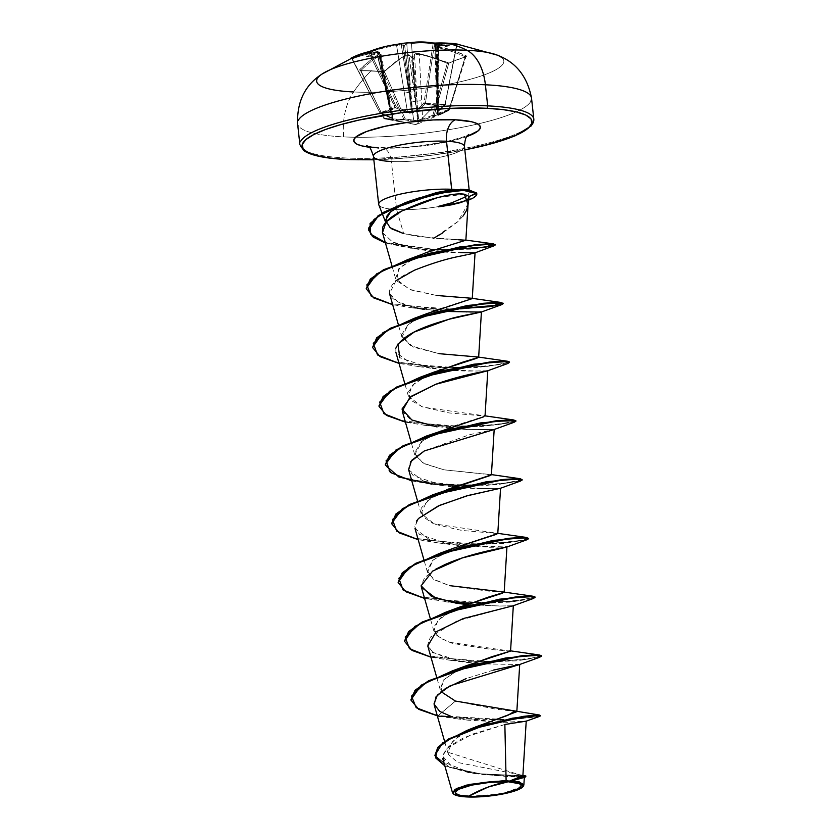 <?xml version="1.0" encoding="UTF-8"?>
<svg xmlns="http://www.w3.org/2000/svg" width="839" height="839" viewBox="0 0 839 839"><rect width="100%" height="100%" fill="white"/><g stroke="black" fill="none" stroke-linecap="round" stroke-linejoin="round"><path stroke-width="0.63" stroke-dasharray="4.2 3.15" d="M497.328 55.154A94.136 18.657 -6.2 0 1 466.725 80.187A94.136 18.657 -6.2 0 1 353.565 91.965A188.272 114.849 92.8 0 1 371.058 70.801A187.024 112.699 -141.7 0 1 382.322 71.745A187.024 112.699 38.3 0 0 371.058 70.801A1.007 0.619 92.8 0 1 371.855 71.021A186.017 112.101 -141.7 0 1 383.066 71.955A1.007 0.577 -83.3 0 0 382.322 71.745L385.059 70.885L399.92 58.667L405.048 55.353L408.331 54.829A188.125 140.522 -117.4 0 1 408.981 54.934A138.016 3.524 -141.9 0 0 413.753 59.024A138.016 25.191 127.9 0 0 414.823 54.168A188.125 111.084 98.8 0 1 415.305 53.906L418.598 53.57L425.677 55.28L447.491 62.988L449.62 62.883A187.024 86.291 121.3 0 1 458.178 59.338A187.024 86.291 121.3 0 1 466.474 56.685A187.024 86.291 -58.7 0 0 458.178 59.338A1.007 0.776 69.8 0 0 457.255 59.789A186.017 85.83 121.3 0 1 465.498 57.146A1.007 0.808 -105.1 0 1 466.474 56.685L466.075 55.668L452.19 50.235L437.528 46.197L437.685 45.673A188.125 111.084 98.8 0 1 438.178 45.579A138.016 75.07 165.8 0 1 449.819 45.757A138.016 114.87 178.3 0 0 437.381 44.488A188.125 147.024 77.4 0 0 436.741 44.373L436.301 43.859L448.162 43.209A187.926 113.632 -85.4 0 0 436.301 43.859A1.007 0.797 82 0 0 435.451 44.792L437.538 111.472L445.341 104.099L456.72 45.096A186.919 113.024 -85.4 0 0 435.451 44.792L434.791 45.138L436.081 45.505A187.118 146.238 -102.6 0 1 436.899 45.652L438.398 47.005L437.643 93.465L436.081 45.505L437.654 113.045L438.587 47.267L437.455 46.407A187.118 110.486 -81.2 0 0 436.825 46.533L437.832 93.727L438.577 47.225L438.776 47.792L449.819 45.757A138.016 114.87 178.3 0 0 437.381 44.488L436.448 44.845L436.899 45.652A187.118 146.238 77.4 0 0 436.081 45.505L434.791 45.138M380.025 112.699L391.331 117.554L392.547 118.781A1.007 0.923 83.5 0 0 393.229 119.62A1.007 0.923 -96.5 0 1 392.547 118.781L388.226 99.967A3.366 0.556 168.9 0 0 388.908 99.474A3.366 0.556 168.9 0 0 387.618 99.296A3.366 0.556 -11.1 0 1 388.908 99.474A3.366 0.556 -11.1 0 1 388.226 99.967L379.008 53.014L379.648 52.396L378.389 52.291L391.331 117.554L392.683 118.96A1.007 0.745 -66.7 0 0 393.229 119.62A1.007 0.745 113.3 0 1 392.683 118.96L392.547 119.211A1.007 0.797 97.2 0 0 393.113 120.208A1.007 0.797 -82.8 0 1 392.547 119.211L389.086 101.299A3.366 0.839 169.4 0 0 389.736 100.638A3.366 0.839 169.4 0 0 388.415 100.229A3.366 0.839 -10.6 0 1 389.736 100.638A3.366 0.839 -10.6 0 1 389.086 101.299L380.413 55.07L381.032 54.294L379.763 54.042L388.415 100.229L392.683 118.96L377.54 55.017L378.399 53.35A187.118 116.946 86.6 0 1 379.008 53.014L388.226 99.967L377.508 55.856L388.415 100.229L379.763 54.042A187.118 139.767 62.6 0 0 378.955 54.105L377.739 55.269L392.683 118.96L393.355 119.4L383.79 117.859A1.007 0.787 99.9 0 0 384.398 118.865A1.007 0.787 -80.1 0 1 383.79 117.859L360.864 70.528A186.919 114.964 90.9 0 1 380.413 55.07L392.547 119.211L383.79 117.859L360.676 70.812L384.084 118.498L403.853 119.453A1.007 0.692 -97.4 0 0 404.356 119.82A1.007 0.692 82.6 0 1 403.853 119.453L405.153 118.886A1.007 0.535 -23.6 0 1 403.853 119.453L383.066 71.955A186.017 112.101 38.3 0 0 371.855 71.021A186.017 112.101 38.3 0 0 361.032 70.895L384.084 118.498L394.372 119.841L403.853 119.453L383.066 71.955L384.493 71.672L405.153 118.886L413.721 120.239L404.377 56.223A186.919 113.024 -85.4 0 0 384.493 71.672L405.153 118.886A1.007 0.797 -80 0 1 404.356 119.82L394.76 120.208L384.398 118.865L393.113 120.208L393.229 119.62L391.687 118.257L380.403 113.38L395.578 107.801L406.8 112.699L412.211 112.646L417.298 111.314L424.974 103.931A1.007 0.671 -134.8 0 1 423.978 103.071L424.974 103.931L425.3 103.312L423.978 103.071L416.364 110.454L411.498 43.638A186.919 114.964 90.9 0 1 433.092 43.964L423.978 103.071L425.373 103.312L434.539 43.859A186.017 144.423 -68.8 0 1 456.573 44.918L444.932 104.896L445.131 104.267L435.063 104.875L425.373 103.312L434.539 43.859L433.092 43.964L423.978 103.071L415.672 111.073L413.627 111.755L412.526 111.66L404.629 45.379L405.992 44.163A187.118 146.238 -102.6 0 1 406.8 44.1L410.376 92.154L404.629 45.379L403.978 46.114L403.234 45.568L408.971 92.342L401.273 44.824A187.118 116.946 86.6 0 1 401.912 44.698L403.234 45.568L411.571 111.786L412.526 111.66L406.8 44.1L411.498 43.638L415.074 91.745L410.376 92.154L415.074 91.745L416.364 110.454L410.607 112.153L408.394 112.027L396.27 106.721L370.293 52.228A186.919 144.318 -108 0 1 396.616 45.589L407.429 111.629L396.616 45.589L401.273 44.824L408.971 92.342L404.325 93.15L408.971 92.342L411.571 111.786L407.429 111.629L396.27 106.721L370.293 52.228L368.866 52.5L395.578 107.801L394.991 107.308L387.964 111.073L379.962 112.846L352.097 58.667A186.017 118.163 59.4 0 1 368.866 52.5L394.991 107.308L396.27 106.721L395.043 107.298A1.007 0.724 61.9 0 0 395.578 107.801L388.478 111.577L380.403 113.38L379.731 112.898L392.704 118.729L393.827 120.271L384.398 118.865L394.76 120.208L404.356 119.82L414.036 121.236L420.905 120.48L441.062 114.125L448.928 110.37L437.046 114.544L436.532 112.961L444.932 104.896L434.78 105.494L416.05 124.644L394.76 120.208L416.05 124.644L434.78 105.494L424.974 103.931L416.322 111.986L409.505 113.213L395.578 107.801A1.007 0.776 -125.3 0 1 394.991 107.308L379.962 112.846L351.94 58.856L380.214 113.37L380.025 112.699L391.331 117.554L378.389 52.291A186.919 142.378 67.6 0 0 352.328 58.835L379.91 112.866L351.929 58.835L350.87 58.311L364.168 54.084L377.519 51.588L378.399 51.651L377.959 52.112A188.125 117.586 -93.4 0 0 377.487 52.364A138.016 113.737 -174.3 0 0 366.339 56.737A138.016 76.213 170.8 0 1 378.284 53.455A188.125 140.522 -117.4 0 1 378.903 53.413L379.752 53.801L369.317 61.142L359.711 69.658L359.396 70.392L360.172 70.675A187.024 112.699 -141.7 0 1 371.058 70.801A188.272 114.849 -87.2 0 0 353.565 91.965A47.068 28.715 -87.2 0 0 343.717 136.893A117.67 23.324 -6.2 0 1 298.149 120.596A117.67 23.324 173.8 0 0 343.717 136.893A117.67 23.324 173.8 0 0 461.114 127.497A117.67 23.324 173.8 0 0 530.951 101.079A117.67 23.324 -6.2 0 1 461.114 127.497A117.67 23.324 -6.2 0 1 343.717 136.893A47.068 28.715 92.8 0 1 353.565 91.965A94.136 18.657 173.8 0 0 461.492 81.477A94.136 18.657 173.8 0 0 501.198 57.199M453.889 794.25L466.904 796.935M346.004 157.994A117.67 23.324 -6.2 0 1 300.446 141.697A117.67 23.324 173.8 0 0 346.004 157.994A117.67 23.324 173.8 0 0 463.411 148.597A117.67 23.324 173.8 0 0 533.247 122.179A117.67 23.324 -6.2 0 1 463.411 148.597A117.67 23.324 -6.2 0 1 346.004 157.994M373.691 155.163A45.757 9.072 173.8 0 0 391.404 161.508A17.934 10.938 -87.2 0 0 381.64 147.58A17.934 10.938 92.8 0 1 391.404 161.508A45.757 9.072 173.8 0 0 437.067 157.847A45.757 9.072 173.8 0 0 464.219 147.58A45.757 9.072 173.8 0 1 437.067 157.847A45.757 9.072 173.8 0 1 391.404 161.508L396.627 209.551L403.643 233.588L396.627 209.551A45.757 9.072 173.8 0 0 438.703 206.551A45.757 9.072 -6.2 0 1 396.627 209.551A45.757 9.072 -6.2 0 1 378.913 203.216M466.809 136.568A63.691 12.627 -6.2 0 1 378.714 148L400.927 147.863L425.593 145.587L448.949 141.539L467.459 136.327M391.928 228.963L385.73 222.345M403.937 203.646L409.768 201.098M378.819 204.873A45.757 9.072 173.8 0 0 396.627 209.551L391.404 161.508M458.125 239.734L418.042 236.567L403.643 233.588L433.585 238.297L458.031 221.454L467.984 203.94M467.396 199.64L469.211 196.441M463.159 215.948L457.737 221.758L442.478 233.043M522.781 775.813L447.879 752.258L453.217 740.344L471.277 728.892M516.793 711.671L495.314 709.06L455.441 701.068L438.157 715.615L503.998 719.684L540.148 715.646M460.884 668.18L443.474 679.936L441.052 691.661L440.234 689.721L443.307 680.125L460.863 668.19M510.563 651.085L493.007 649.69L452.326 643.387L439.804 637.944L433.847 630.98L438.094 620.126L454.507 609.429M504.176 592.334L486.452 590.939L449.379 585.622L434.518 579.875L427.471 572.229L433.144 560.033L453.259 548.339M497.789 533.583L461.744 530.426L434.707 524.239L421.084 513.478L426.747 501.292L446.83 489.609M491.413 474.843L443.999 469.819L424.209 463.705L414.707 454.728L422.468 440.821L447.397 428.037L485.026 416.092L448.98 412.924L421.944 406.737L408.32 395.987L412.568 385.132L428.981 374.435L414.739 383.15L408.205 392.212L411.204 400.518L423.076 407.167L485.047 415.882M478.649 357.341L438.975 353.659L413.585 347.189L401.933 337.236L408.163 324.557L427.701 313.356M472.263 298.59L436.5 295.464L409.285 289.287L395.557 278.485L399.804 267.631L416.207 256.944L398.609 268.91L396.595 280.782L411.446 290.063L436.5 295.464M461.251 241.642L465.603 240.426L433.585 238.297M464.366 194.208L438.021 197.522M382.458 232.487L392.526 241.968C413.239 251.564 447.26 252.424 460.559 252.633L418.189 249.256L392.526 241.968L382.5 232.623M471.004 253.871L467.879 254.542M466.295 254.888L465.226 255.119M395.987 280.74L389.495 293.524L397.497 301.662L414.686 307.588L440.664 311.342M395.84 348.237L395.872 352.275L410.691 363.381L441.031 369.527C467.239 372.327 490.416 370.293 487.669 370.786M487.795 370.744L475.765 371.027L441.031 369.527L430.69 368.164L399.794 357.708M402.259 411.026L409.631 418.808L425.478 424.618L467.543 429.631L494.181 429.474L469.735 434.644L424.345 450.931M408.645 469.767L422.111 480.38C440.223 487.553 474.15 488.969 490.133 488.497L500.558 488.225M416.689 520.83L415.022 528.518L429.033 539.33L457.958 545.518L506.945 546.976L490.091 547.29L449.83 544.417L419.437 534.349L414.739 526.819L418.64 518.397M435.619 569.261L424.649 577.557L421.136 585.758M513.279 605.748L500.348 606.031L466.075 604.468L499.457 606.041L513.321 605.727M427.785 646.02L432.714 652.228L451.812 659.811L477.412 663.701M478.954 663.838L519.708 664.478M493.458 670.088L466.127 678.604M434.172 704.77L439.982 711.587L452.389 716.999L500.789 722.4L526.189 721.152M452.389 716.999L468.172 720.187L507.543 722.358L526.158 721.152L504.858 724.487L463.988 737.586L448.676 746.637L442.51 755.981L452.672 767.444L480.055 774.376L524.186 777.155L511.832 780.857M466.547 796.557C469.987 796.651 490.154 797.837 515.754 790.307L523.284 786.279L501.061 793.956L466.547 796.557L453.343 793.83M509.892 780.878L521.302 776.935L521.103 774.995L457.675 762.483L448.655 754.618L449.243 745.357L458.933 735.813L475.252 727.056M434.917 755.352L449.463 767.318L480.537 773.81L525.581 775.928L480.516 773.81L449.452 767.318L434.917 755.352M540.41 715.363L531.632 717.46L506.85 719.568L438.21 716.107L501.67 720.25L539.54 716.401L510.311 719.893L456.479 718.782L438.21 716.107L418.766 708.913L410.911 699.82L418.766 708.913L438.157 715.615L455.441 701.068M525.55 776.4L473.731 773.432L444.827 765.829L468.676 772.635L496.615 775.624L526.001 776.589M504.858 724.487L471.958 734.251L446.747 748.398L442.52 755.813L445.352 762.672L469.567 772.583L507.889 776.62L524.218 777.417M466.285 189.887L454.623 189.467L460.433 189.226M464.932 189.593L469.431 192.362L469.158 189.824M469.347 191.974L467.9 195.235L466.065 196.651L467.9 195.235L469.347 191.974L476.657 193.012M347.43 159.515A115.646 22.926 -6.2 0 0 464.816 149.887L432.546 155.131L410.019 157.648L373.837 159.777M369.034 147.192L369.621 147.255M472.273 298.39L436.217 309.948M419.972 316.995L408.236 324.504L401.661 334.698L410.365 345.658L438.975 353.659M440.821 430.701L421.43 441.639L414.435 453.217L423.087 463.128L443.999 469.819L491.423 474.633M447.208 489.441L430.774 498.177L421.681 507.605L422.625 516.488L433.49 523.756L497.81 533.384M448.11 550.688L432.767 560.368L427.177 570.331L433.302 579.12L449.379 585.622M454.497 609.439L440.276 618.144L433.732 627.205L436.731 635.511L448.613 642.16L510.552 651.127M541.27 655.941L525.392 659.444L488.581 661.667L525.392 659.444L541.27 655.941M486.201 661.677L476.877 661.572L427.072 655.731L411.026 649.344L404.524 641.069L411.026 649.344L427.072 655.731L476.867 661.572L486.201 661.677M534.883 597.19L513.489 601.311L466.222 602.696L419.133 596.56L404.199 590.299L398.137 582.329L404.199 590.299L419.133 596.56L466.222 602.696L513.489 601.311L534.883 597.19M528.507 538.439L512.629 541.942L475.818 544.165L513.971 541.774L524.92 539.834L528.612 538.187M391.761 523.578L398.263 531.842L414.309 538.239L464.103 544.071L473.437 544.175L464.114 544.081L414.047 538.166L398.032 531.695L391.729 523.337M522.12 479.698L502.246 483.652L457.727 485.33L503.736 483.495L517.527 481.334L522.225 479.436M434.245 483.925L399.626 476.867L389.39 471.266L385.353 464.586M515.744 420.947L494.213 425.079L446.726 426.443L399.605 420.213L384.797 413.879L378.966 405.845M509.357 362.196L487.962 366.318L440.695 367.702L393.606 361.567L378.662 355.306L372.61 347.336L378.662 355.306L393.606 361.567L440.695 367.702L487.962 366.318L509.357 362.196M450.291 309.172L438.577 309.077L388.782 303.246L372.726 296.849L366.234 288.585L372.726 296.849L388.782 303.246L438.577 309.077L450.291 309.172M368.52 229.708L374.351 237.447L388.845 243.551L434.654 249.466L447.68 249.644L434.654 249.466L385.311 242.481M539.603 657.283L495.786 662.023L430.963 657.157L450.91 660.387L475.608 662.034L516.53 660.87L539.613 657.283M469.232 603.283L510.154 602.119L533.237 598.532L489.41 603.283L424.576 598.417L451.246 602.297M526.84 539.792L483.023 544.532L418.2 539.666L438.147 542.896L462.845 544.532L503.767 543.368L526.85 539.781M411.813 480.915L431.76 484.145L456.468 485.781L497.38 484.617L520.463 481.041L487.029 485.351L431.802 484.145M514.076 422.29L470.26 427.03L405.436 422.164L425.383 425.394L480.653 426.611L514.087 422.29M507.7 363.539L463.883 368.279L399.049 363.413L418.997 366.653L474.266 367.86L507.71 363.539M501.313 304.798L457.496 309.539L392.662 304.672L412.62 307.903L447.963 309.675M493.814 245.89L448.036 250.137L414.088 248.554L385.458 243.006L410.072 248.092L433.385 249.907L472.084 249.131L493.825 245.879M378.997 406.076L385.269 414.204L400.759 420.528L449.211 426.527L496.615 424.828L510.941 422.625L515.849 420.685M385.374 464.827L391.876 473.102L407.922 479.489L457.727 485.33M519.666 664.498L478.964 663.827M477.422 663.701L462.593 661.908L433.344 652.669M432.714 652.228L427.596 645.139L430.376 637.084L456.741 621.028L513.143 605.789M500.516 488.256L482.331 488.539L443.453 485.666L413.312 475.797L408.467 469.011L410.47 461.838M494.14 429.505L467.543 429.631L425.383 425.394M481.376 312.003L467.847 312.286L424.303 309.413L412.62 307.903M414.686 307.588C388.342 301.285 382.699 291.878 397.749 279.366C411.582 268.858 442.216 259.891 460.003 256.21M475.052 252.822L460.559 252.633M476.751 193.631A44.331 8.789 -6.2 0 1 465.96 200.5A44.331 8.789 173.8 0 0 476.741 193.421M468.854 199.955A44.331 8.789 -6.2 0 1 460.601 202.598A44.331 8.789 173.8 0 0 462.551 202.063A44.331 8.789 173.8 0 0 468.854 199.955M467.743 199.388L461.618 202.272M416.039 42.076L407.314 42.957A188.125 147.024 77.4 0 0 406.674 43.009A138.016 35.144 127.6 0 0 404.094 43.188M401.745 43.492A138.016 13.476 -141 0 0 400.843 43.775A188.125 117.586 -93.4 0 0 400.339 43.88L386.737 46.187M356.921 55.458L351.363 58.143A1.007 0.65 68.9 0 1 352.328 58.835A186.919 142.378 -112.4 0 1 378.389 52.291L379.008 53.014L379.648 52.396M432.861 115.237L447.281 63.407A186.919 142.378 67.6 0 0 419.259 54.262L422.646 119.065L432.861 115.237L447.281 63.407L448.739 63.313L434.224 115.457L441.461 113.643L449.264 109.93L465.498 57.146A186.017 85.83 -58.7 0 0 457.255 59.789A186.017 85.83 -58.7 0 0 448.739 63.313L434.224 115.457L432.861 115.237A1.007 0.65 -111.4 0 0 433.753 115.95L423.475 119.788L418.179 120.826L412.987 121.162L404.356 119.82A1.007 0.797 100 0 0 405.153 118.886L414.497 120.397L417.686 120.166L411.498 56.905L409.872 55.594A187.118 139.767 62.6 0 0 409.033 55.458L415.693 101.54L411.498 56.905L412.306 57.524L412.903 56.716L417.088 101.362L414.56 54.724A187.118 110.486 -81.2 0 0 413.942 55.059L412.903 56.716L418.64 120.04L417.686 120.166L409.033 55.458L404.377 56.223L411.037 102.358A3.366 0.944 -8.2 0 1 415.693 101.54A3.366 0.944 171.8 0 0 411.037 102.358L413.721 120.239A1.007 0.808 -82.7 0 1 412.987 121.162A1.007 0.808 97.3 0 0 413.721 120.239L417.686 120.166L418.179 120.826L417.686 120.166L422.646 119.065L419.259 54.262L414.56 54.724L417.088 101.362A3.366 0.912 -3.1 0 1 421.786 100.942A3.366 0.912 176.9 0 0 417.088 101.362L418.179 120.826A1.007 0.619 88.1 0 0 418.64 120.04L422.646 119.065A1.007 0.65 -109.2 0 0 423.475 119.788A1.007 0.65 70.8 0 1 422.646 119.065L432.861 115.237L434.224 115.457L433.753 115.95L432.861 115.237M438.482 94.797L437.476 47.561A186.919 144.318 -108 0 1 465.257 56.8L449.106 109.259L438.755 113.139L438.482 94.797A3.366 0.776 -1.2 0 1 437.161 94.22A3.366 0.776 -1.2 0 1 437.832 93.727L436.825 46.533L436.175 47.036L437.476 47.561L438.755 113.139L437.434 113.443L437.832 93.727A3.366 0.776 178.8 0 0 437.161 94.22A3.366 0.776 178.8 0 0 438.482 94.797M436.081 45.505A1.007 0.598 99.7 0 1 436.741 44.373A1.007 0.598 -80.3 0 0 436.081 45.505L435.451 44.792A1.007 0.797 -98 0 1 436.301 43.859L436.741 44.373A188.125 147.024 -102.6 0 1 437.381 44.488L436.616 45.337L438.776 47.792L437.643 93.465L436.332 93.129L437.025 92.793L435.451 44.792A186.919 113.024 94.6 0 1 456.72 45.096L445.131 104.267L456.573 44.918A186.017 144.423 111.2 0 0 434.539 43.859L433.092 43.964A186.919 114.964 -89.1 0 0 411.498 43.638L406.8 44.1A187.118 146.238 77.4 0 0 405.992 44.163L403.978 46.114L402.405 43.471L403.978 46.114L401.912 44.698A187.118 116.946 -93.4 0 0 401.273 44.824L396.616 45.589A186.919 144.318 72 0 0 370.293 52.228L368.866 52.5A186.017 118.163 -120.6 0 0 352.097 58.667L351.94 58.856M448.928 110.37A1.007 0.64 -111.3 0 0 449.106 109.259L465.257 56.8L448.928 110.37L442.751 113.464L433.753 115.95A1.007 0.839 82.3 0 0 434.224 115.457L449.264 109.93A1.007 0.692 -119.7 0 1 448.928 110.37L449.106 109.259L438.755 113.139A1.007 0.64 70.8 0 1 438.587 114.23L449.463 109.647M465.257 56.8A186.919 144.318 72 0 0 437.476 47.561A1.007 0.587 102.3 0 1 438.147 46.376A187.926 145.095 -108 0 1 466.075 55.668A1.007 0.524 -65.8 0 0 465.257 56.8L465.257 56.8A1.007 0.524 114.2 0 1 466.075 55.668L466.474 56.685A1.007 0.808 74.9 0 0 465.498 57.146L465.666 57M360.676 70.812L361.032 70.895A1.007 0.65 -91.5 0 0 360.172 70.675L359.711 69.658A187.926 115.583 90.9 0 1 379.364 54.116L378.903 53.413A188.125 140.522 62.6 0 0 378.284 53.455L379.259 53.497L378.955 54.105A187.118 139.767 -117.4 0 1 379.763 54.042A1.007 0.64 -94.2 0 0 378.903 53.413A1.007 0.64 85.8 0 1 379.763 54.042L380.413 55.07L381.032 54.294M377.54 55.017L378.567 52.909L377.487 52.364A188.125 117.586 86.6 0 1 377.959 52.112L377.519 51.588A1.007 0.64 82.9 0 1 378.389 52.291L379.008 53.014A1.007 0.755 61.4 0 0 377.959 52.112A1.007 0.755 -118.6 0 1 379.008 53.014A187.118 116.946 -93.4 0 0 378.399 53.35L378.504 52.458L377.487 52.364A138.016 113.737 -174.3 0 0 366.339 56.737L377.508 55.856L366.339 56.737A138.016 76.213 170.8 0 1 378.284 53.455L379.186 53.853L377.508 55.856M379.91 112.866L379.91 112.866A1.007 0.818 79.2 0 0 380.403 113.38A1.007 0.745 -95.9 0 1 379.962 112.846A1.007 0.745 84.1 0 0 380.403 113.38M456.898 45.075L445.194 104.277A1.007 0.661 85.1 0 1 444.932 104.896L437.161 112.269L437.161 113.842L438.587 114.23A1.007 0.64 -109.2 0 0 438.755 113.139L437.654 113.045A1.007 0.86 -138.2 0 1 437.161 113.842L437.025 92.793L436.332 93.129L437.643 93.465L437.654 113.045L436.846 112.804L437.423 112.153A1.007 0.671 -132.3 0 1 437.161 112.269A1.007 0.671 47.7 0 0 437.538 111.472A1.007 0.671 -132.3 0 1 437.423 112.153L445.247 104.76A1.007 0.661 -134.1 0 1 444.932 104.896A1.007 0.661 45.9 0 0 445.341 104.099A1.007 0.661 -134.1 0 1 445.247 104.76L445.53 104.235M437.675 45.621L436.825 46.533A1.007 0.797 -101.7 0 1 437.685 45.673L438.147 46.376A1.007 0.587 -77.7 0 0 437.476 47.561L436.825 46.533A187.118 110.486 98.8 0 1 437.455 46.407L437.203 45.872L438.178 45.579A188.125 111.084 -81.2 0 0 437.685 45.673A1.007 0.797 78.3 0 0 436.825 46.533L436.175 47.036M378.756 53.371L381.063 54.367L380.413 55.07A186.919 114.964 -89.1 0 0 360.864 70.528L361.032 70.895A186.017 112.101 -141.7 0 1 371.855 71.021A1.007 0.619 -87.2 0 0 371.058 70.801A187.024 112.699 38.3 0 0 360.172 70.675A1.007 0.65 88.5 0 1 360.508 70.518L384.084 118.498M379.731 112.908L392.547 118.781M395.578 107.801L396.27 106.721L395.578 107.801M436.144 46.942L437.654 113.045M406.8 112.699A1.007 0.535 -67.3 0 0 407.429 111.629A1.007 0.535 112.7 0 1 406.8 112.699M412.211 112.646A1.007 0.545 -116.6 0 1 411.571 111.786A1.007 0.545 63.4 0 0 412.211 112.646L412.526 111.66L412.211 112.646M437.161 113.842A1.007 0.818 -98.1 0 0 437.528 112.866L437.538 111.472L445.341 104.099M417.298 111.314A1.007 0.682 -133 0 1 416.364 110.454A1.007 0.682 47 0 0 417.298 111.314M445.131 104.267L425.373 103.312A1.007 0.629 105 0 1 424.974 103.931L434.78 105.494L444.932 104.896A1.007 0.577 -98.8 0 0 445.131 104.267M424.974 103.931A1.007 0.629 -75 0 0 425.373 103.312L425.3 103.312A1.007 0.556 99.7 0 1 424.974 103.931M378.389 52.291A1.007 0.64 -97.1 0 0 377.519 51.588A187.926 143.144 67.6 0 0 351.321 58.164A1.007 0.65 68.9 0 1 351.363 58.143A1.007 0.65 -111.1 0 0 351.321 58.164L351.017 58.143A1.007 0.776 -116.9 0 1 352.097 58.667L352.328 58.835A1.007 0.65 -111.1 0 0 351.363 58.143L377.665 51.546L379.668 52.448L392.809 118.645M351.017 58.143A1.007 0.776 63.1 0 1 352.097 58.667L352.328 58.835M367.964 51.913A1.007 0.766 -103.7 0 1 368.866 52.5A1.007 0.766 76.3 0 0 368.027 51.903M380.413 55.07A1.007 0.745 58.5 0 0 379.364 54.116A1.007 0.745 -121.5 0 1 380.413 55.07M370.492 51.106A1.007 0.64 -111.1 0 0 370.293 52.228A1.007 0.64 68.9 0 1 370.534 51.085M360.864 70.528A1.007 0.671 45.4 0 0 359.711 69.658A1.007 0.671 -134.6 0 1 360.864 70.528L361.032 70.895A1.007 0.65 88.5 0 0 360.508 70.518L382.689 71.588A1.007 0.577 96.7 0 1 383.066 71.955L384.493 71.672A1.007 0.661 -133.9 0 1 385.059 70.885L382.322 71.745A1.007 0.577 96.7 0 1 382.689 71.588L384.587 71A1.007 0.661 46.1 0 0 384.493 71.672A186.919 113.024 94.6 0 1 404.377 56.223A1.007 0.734 -121.2 0 1 405.048 55.353A187.926 113.632 -85.4 0 0 385.059 70.885A1.007 0.661 46.1 0 0 384.587 71.011L404.65 55.426A1.007 0.734 58.8 0 0 404.377 56.223L409.033 55.458A1.007 0.587 -80.7 0 0 408.331 54.829L405.048 55.353A1.007 0.734 58.8 0 0 404.639 55.426L408.603 54.766A1.007 0.587 99.3 0 1 409.033 55.458A187.118 139.767 -117.4 0 1 409.872 55.594L408.981 54.934A188.125 140.522 62.6 0 0 408.331 54.829A1.007 0.587 99.3 0 1 408.614 54.766L405.206 55.154L408.981 54.934A138.016 3.524 -141.9 0 0 413.753 59.024L409.013 54.923M397.067 44.404A1.007 0.629 -97.2 0 0 396.616 45.589A1.007 0.629 82.8 0 1 397.067 44.404M400.339 43.88A1.007 0.787 -101.4 0 1 401.273 44.824A1.007 0.787 78.6 0 0 400.339 43.88M400.843 43.775L401.912 44.698L400.843 43.775A138.016 13.476 -141 0 1 401.682 43.502M407.314 42.957A1.007 0.629 -94.4 0 0 406.8 44.1A1.007 0.629 85.6 0 1 407.314 42.957M410.607 42.621A1.007 0.787 -97.9 0 1 411.498 43.638A1.007 0.787 82.1 0 0 410.607 42.621A187.926 115.583 90.9 0 1 416.092 42.076M432.484 42.957A1.007 0.787 -80.4 0 1 433.092 43.964A1.007 0.787 99.6 0 0 432.578 42.978M435.011 43.093A1.007 0.598 -92.5 0 0 434.539 43.859A1.007 0.598 87.5 0 1 435.084 43.083M414.823 54.168L413.942 55.059A187.118 110.486 98.8 0 1 414.56 54.724A1.007 0.745 -118 0 1 415.305 53.906A188.125 111.084 -81.2 0 0 414.823 54.168L412.306 57.524L413.753 59.024A138.016 25.191 127.9 0 0 414.823 54.168M457.307 44.152A1.007 0.629 -81.9 0 0 456.573 44.918A1.007 0.629 98.1 0 1 457.307 44.152M419.259 54.262A1.007 0.577 -77.9 0 0 418.598 53.57L415.305 53.906A1.007 0.745 62 0 0 414.56 54.724L419.259 54.262A186.919 142.378 -112.4 0 1 447.281 63.407L446.788 62.757A187.926 143.144 67.6 0 0 418.598 53.57A1.007 0.577 102.1 0 1 419.259 54.262M456.72 45.096A1.007 0.797 -80.3 0 1 457.465 44.173A1.007 0.797 99.7 0 0 456.72 45.096L456.573 44.918M446.788 62.757L448.739 63.313A1.007 0.734 -114.7 0 1 449.62 62.883L446.788 62.757M457.255 59.789A1.007 0.776 -110.2 0 1 458.178 59.338A187.024 86.291 -58.7 0 0 449.62 62.883A1.007 0.734 65.3 0 0 448.739 63.313A186.017 85.83 121.3 0 1 457.255 59.789M438.587 47.267L437.255 46.229L438.178 45.579A138.016 75.07 165.8 0 1 449.819 45.757L438.776 47.792M378.284 53.455L378.829 53.371M437.633 45.631L438.178 45.579M414.739 54.042L418.86 53.528L415.578 53.686L418.86 53.528L449.085 62.862L466.012 56.643L449.463 109.762L442.751 113.464L416.05 124.644L385.971 119.159M366.748 145.546C366.192 145.22 367.335 146.657 381.472 147.57C391.624 148.042 403.36 147.612 416.7 146.28L444.817 141.969C461.911 137.565 469.871 135.069 468.697 134.471M385.93 222.933L385.709 222.366M467.984 205.345L467.868 206.058M447.89 752.95L444.607 741.414M440.234 689.721L436.584 676.926M433.847 630.98L430.208 618.186M427.471 572.229L423.821 559.435M421.084 513.478L417.444 500.684M414.707 454.728L411.058 441.933M408.32 395.987L404.681 383.182M401.933 337.236L398.294 324.441M395.505 278.296L391.918 265.69M521.302 775.037L522.907 775.383M476.133 773.799L473.731 773.432M456.479 718.782L468.015 720.177M373.848 159.819L464.827 149.94M477.915 356.995L478.66 357.131M503.442 591.988L504.187 592.135M509.829 650.739L510.573 650.875M462.593 661.908L450.91 660.387M456.217 603.157L444.534 601.647M449.83 544.417L438.147 542.896M443.453 485.666L431.76 484.145M430.69 368.164L418.997 366.653M418.189 249.256L410.072 248.092M459.258 203.007L462.352 202.115M437.434 113.475L438.787 47.687M381.063 54.367L393.627 119.862L392.484 118.886L377.477 55.752M448.005 43.198L436.112 43.848L434.759 45.075L436.867 112.646M385.961 119.159L383.685 118.309M457.979 44.236L456.94 45.054"/><path stroke-width="1.26" d="M346.822 159.483A2.014 1.227 -87.2 0 0 347.105 159.557A2.014 1.227 -87.2 0 0 347.43 159.515A115.646 22.926 -6.2 0 1 325.522 129.489A115.646 22.926 -6.2 0 1 486.683 108.294A2.014 1.227 -87.2 0 0 487.679 105.882A117.67 23.324 173.8 0 0 370.272 115.279A117.67 23.324 173.8 0 0 300.446 141.697A117.67 23.324 -6.2 0 1 370.272 115.279A117.67 23.324 -6.2 0 1 487.679 105.882L485.393 84.781A117.67 23.324 173.8 0 0 367.985 94.178A117.67 23.324 173.8 0 0 298.149 120.596A117.67 23.324 -6.2 0 1 367.985 94.178A117.67 23.324 -6.2 0 1 485.393 84.781A47.068 28.715 -87.2 0 0 466.904 50.277A94.136 18.657 173.8 0 0 324.085 72.773A94.136 18.657 173.8 0 0 353.565 91.965A94.136 18.657 -6.2 0 1 321.232 74.598A94.136 18.657 -6.2 0 1 466.904 50.277A94.136 18.657 -6.2 0 1 497.328 55.154M404.262 43.167L416.092 42.076L435.084 43.083A1.007 0.598 87.5 0 1 435.168 43.083A187.024 145.199 -68.8 0 1 446.338 43.104A187.024 145.199 -68.8 0 1 457.328 44.152L457.675 44.163A187.926 113.632 -85.4 0 0 456.71 44.006A187.926 113.632 -85.4 0 0 448.162 43.209L457.328 44.152A187.024 145.199 111.2 0 0 446.338 43.104A188.272 114.849 92.8 0 1 466.904 50.277A188.272 114.849 -87.2 0 0 446.338 43.104A187.024 145.199 111.2 0 0 435.168 43.083L416.092 42.076A187.926 115.583 90.9 0 1 432.326 42.946A1.007 0.787 -80.4 0 1 432.484 42.957A1.007 0.787 99.6 0 0 432.326 42.946L435.168 43.083A1.007 0.598 -92.5 0 0 435.011 43.093M508.14 781.77L488.015 787.097L468.33 796.41C453.763 795.12 451.676 792.257 462.058 787.831C470.438 784.245 495.692 780.815 508.14 781.77A33.067 6.555 -6.2 0 1 514.401 790.348A33.067 6.555 -6.2 0 1 468.33 796.41A268.952 164.077 92.8 0 1 488.015 787.097A268.952 164.077 92.8 0 1 508.14 781.77L490.249 782.305L471.675 785.126L458.681 789.279L455.409 792.11L455.65 793.379L459.824 795.372L473.815 796.515L492.661 795.162L504.795 793.054L517.789 788.901L521.05 786.07L520.82 784.801L519.32 783.699L508.14 781.77M522.875 775.844L526.221 721.131L504.858 724.487L506.106 780.448L509.567 781.245A35.437 7.027 -6.2 0 1 522.141 787.475A35.437 7.027 -6.2 0 1 466.904 796.935A35.437 7.027 -6.2 0 1 453.847 794.218A35.437 7.027 -6.2 0 1 469.2 785.126A35.437 7.027 -6.2 0 1 509.567 781.245L506.106 780.448L466.4 785.147L454.853 789.447L453.333 793.82L453.889 794.25M409.768 201.098L436.92 192.467L451.697 189.75L446.505 141.235A45.757 9.072 173.8 0 1 464.219 147.58A45.757 9.072 173.8 0 0 446.505 141.235A17.934 10.938 92.8 0 1 455.399 119.799A63.691 12.627 -6.2 0 1 466.809 136.568L478.303 130.748L480.265 128.084L479.814 125.64L476.94 123.522L471.77 121.802L455.399 119.799A17.934 10.938 -87.2 0 0 446.505 141.235A45.757 9.072 173.8 0 0 400.843 144.895A45.757 9.072 173.8 0 0 373.691 155.163A45.757 9.072 173.8 0 0 391.404 161.508M404.062 203.604L390.659 211.795L385.489 220.196L390.114 227.747L403.643 233.588L391.928 228.963M385.992 223.09L386.653 216.41L389.401 212.938L397.067 207.264L403.937 203.646M378.913 203.216A45.757 9.072 -6.2 0 1 406.066 192.939A45.757 9.072 -6.2 0 1 451.718 189.289A45.757 9.072 173.8 0 0 402.374 193.683A45.757 9.072 173.8 0 0 378.819 204.873M438.703 206.551L438.671 206.3A44.331 8.789 173.8 0 0 465.96 200.5A44.331 8.789 -6.2 0 1 438.671 206.3L451.697 202.828L466.065 196.662L451.697 202.828L438.671 206.3L451.466 204.842L461.618 202.272L467.743 199.388L469.211 196.441L464.366 194.208L468.036 204.559L466.641 210.19L463.159 215.948M467.868 206.058L469.211 196.441L476.657 193.012L465.257 189.635L455.598 190.18L438.43 193.148L405.174 202.692L378.116 215.675L368.52 229.708M442.478 233.043L433.585 238.297M525.948 776.096L509.892 780.878L522.781 775.813M471.277 728.892L516.793 711.671M455.441 701.068L441.052 691.661L455.441 701.068L515.01 710.99L507.857 715.31L475.252 727.056M460.863 668.19L491.916 656.696L510.563 651.085L513.321 605.727M454.507 609.429L488.004 597.232L504.176 592.334L506.945 546.976M453.259 548.339L497.789 533.583L500.558 488.225L466.274 496.017L438.262 505.959L418.64 518.397L416.689 520.83M446.83 489.609L491.413 474.843L494.181 429.474M438.975 353.659L477.915 356.995L477.024 358.159L434.445 371.95L428.97 374.435L462.478 362.238L478.649 357.341L481.418 311.982L478.251 312.045C490.857 310.87 459.038 315.663 448.938 319.26C442.08 321.589 403.643 330.671 395.84 348.237M427.701 313.356L472.263 298.59L475.063 252.812L471.004 253.871L475.052 252.822L460.559 252.633M416.207 256.944L426.128 252.612L461.251 241.642L426.128 252.612L416.207 256.944M461.251 241.642L465.865 240.227L458.125 239.734M467.984 203.94L464.366 194.208L469.211 196.441L476.709 193.505L462.404 190.17L450.375 191.365L428.928 195.959L387.87 210.484L374.11 219.367L368.541 228.302L372.411 236.43L385.458 243.006L373.292 237.143L368.541 229.959L378.169 216.158L405.237 203.185L438.482 193.641L455.65 190.673L465.32 190.128L476.657 193.012A44.331 8.789 -6.2 0 1 476.751 193.631M438.021 197.522L436.616 197.92C427.911 199.997 416.259 204.391 401.64 211.092C391.068 216.431 384.713 221.916 382.594 227.558L382.458 232.487L391.918 265.69M467.879 254.542L471.004 253.871M465.246 255.119L460.003 256.21C446.82 258.716 431.561 263.415 414.204 270.315L395.987 280.74M440.664 311.342L478.251 312.045M487.669 370.786C486.463 371.09 460.013 375.211 435.672 384.314L487.606 370.796M437.067 426.915L411.876 419.982L401.975 409.096L411.362 396.26L435.672 384.314L409.956 397.287L402.259 411.026L411.058 441.933M410.47 461.838L424.345 450.931L411.561 460.443L408.645 469.767L417.444 500.684M505.655 546.965C515.954 546.032 475.451 550.845 444.859 564.616L435.619 569.261M421.136 585.758L421.409 587.269L436.049 598.322L466.065 604.468L456.217 603.157L431.487 596.445L421.136 585.8L432.641 571.065L462.373 557.914L506.903 546.997L526.85 539.781L525.686 537.893L506.882 538.995L441.241 553.352L412.914 565.392L398.829 578.323L403.066 589.943L424.576 598.417L405.636 591.663L398.168 582.57L402.301 573.278L415.924 563.735L461.974 547.374L508.864 538.774L523.421 537.83L528.664 538.669L526.84 539.792M513.3 605.748L463.306 618.532L436.123 631.798L427.785 646.02L436.584 676.926M477.412 663.701L478.954 663.838M516.824 711.755L519.708 664.478L493.458 670.088M466.127 678.604L445.457 688.525L436.039 696.779L434.172 704.77L444.607 741.414M453.343 793.83L452.483 792.698L456.5 788.545L469.462 784.402L506.106 780.448L504.858 724.487M524.218 777.417L511.832 780.857L523.861 785.021L523.274 786.29L519.456 781.958L511.832 780.857L525.55 776.4M540.148 715.646L539.666 715.069L512.304 718.194L466.757 730.528L442.635 742.851L434.917 755.352L437.895 747.266L448.225 739.117L484.627 724.676L523.421 716.359L535.869 715.048L540.463 715.856L535.922 715.531L523.473 716.842L484.68 725.169L448.278 739.61L437.948 747.748L434.938 755.593L444.827 765.829L435.546 757.837L437.591 748.189L451.099 738.016L473.374 728.682L522.749 716.946L537.568 715.478L539.55 716.401L540.463 715.856M452.389 716.999L438.21 716.107L452.389 716.999L439.709 711.409L433.983 703.963L437.36 695.111L450.186 685.757L519.666 664.498L539.613 657.283L538.418 655.385L519.456 656.518L453.511 671.011L425.258 683.135L411.488 696.108L416.186 707.707L438.21 716.107L418.651 709.312L410.932 700.072L415.064 690.77L428.687 681.226L474.738 664.866L521.627 656.276L536.184 655.322L541.428 656.171L539.603 657.283M373.691 155.163A45.757 9.072 173.8 0 1 400.843 144.895A45.757 9.072 173.8 0 1 446.505 141.235L451.718 189.289A45.757 9.072 -6.2 0 1 454.623 189.467L454.738 189.457M460.433 189.226L465.184 189.635M451.718 189.289L454.623 189.467A45.757 9.072 173.8 0 0 451.718 189.289M369.034 147.192A63.691 12.627 -6.2 0 1 370.953 130.003A63.691 12.627 -6.2 0 1 455.399 119.799L433.186 119.946L408.53 122.211L385.164 126.259L366.653 131.471L355.82 137.051L353.848 139.714L354.299 142.158L357.173 144.277L362.343 146.007L378.714 148M501.198 57.199A94.136 18.657 173.8 0 0 466.904 50.277A47.068 28.715 92.8 0 1 485.393 84.781A117.67 23.324 -6.2 0 1 530.951 101.079A117.67 23.324 173.8 0 0 485.393 84.781L487.679 105.882A117.67 23.324 -6.2 0 1 533.247 122.179A117.67 23.324 173.8 0 0 487.679 105.882A2.014 1.227 92.8 0 1 486.683 108.294L503.201 109.636L516.404 111.923L525.801 115.058L531.014 118.907L531.842 123.333L528.266 128.168L520.411 133.223L508.591 138.309L493.248 143.217L464.816 149.887A115.646 22.926 -6.2 0 0 486.683 108.294L446.348 108.556L401.566 112.678L359.134 120.029L340.865 124.581L325.522 129.489L313.702 134.576L305.847 139.631L302.271 144.465L303.11 148.891L308.312 152.75L317.708 155.876L330.912 158.162L347.43 159.515A2.014 1.227 92.8 0 1 347.105 159.557M373.837 159.777L347.43 159.515M454.623 189.467L416.123 198.686M436.5 295.464L471.528 298.244L501.072 302.491L493.07 306.099L450.291 309.172L488.445 306.78L499.394 304.84L503.085 303.194L497.842 302.344L483.285 303.288L436.395 311.888L390.345 328.248L376.721 337.792L372.61 347.336L382.972 332.632L413.763 318.505L467.48 305.459L501.072 302.491M436.217 309.948L419.972 316.995M513.835 419.993L484.292 415.745L483.4 416.91L426.537 435.997L480.254 422.95L513.835 419.993L515.744 420.947M520.222 478.733L490.679 474.496L489.787 475.661L432.914 494.748L486.63 481.701L520.222 478.733L522.12 479.698M528.664 538.669L523.368 537.338L508.812 538.281L461.922 546.881L415.871 563.242L402.248 572.785L398.137 582.329L408.499 567.625L439.3 553.499L493.017 540.452L526.598 537.484L497.066 533.237L496.164 534.412L453.595 548.192L448.11 550.688M449.379 585.622L503.442 591.988L502.551 593.163L459.971 606.943L454.497 609.439M510.552 651.127L466.358 665.694L460.884 668.18M410.911 699.82L421.262 685.127L452.064 670.99L505.781 657.944L539.362 654.986L541.375 655.679L536.131 654.84L521.575 655.783L474.685 664.383L428.635 680.744L415.011 690.287L410.911 699.82M488.581 661.667L486.201 661.677L488.581 661.667M404.524 641.069L414.886 626.376L445.677 612.25L499.404 599.193L532.985 596.235L534.988 596.928L529.755 596.089L515.198 597.032L468.309 605.632L422.258 621.993L408.635 631.536L404.524 641.069M526.598 537.484L528.507 538.439M475.818 544.165L473.437 544.175L475.818 544.165M522.278 479.929L520.453 481.041L519.31 479.142L500.505 480.244L434.864 494.601L406.527 506.641L392.453 519.572L396.679 531.192L418.2 539.666L399.259 532.912L391.782 523.819L395.924 514.527L409.547 504.984L455.587 488.623L502.488 480.023L517.044 479.079L522.278 479.929L516.992 478.587L502.425 479.541L455.535 488.13L409.495 504.491L395.872 514.034L391.729 523.337L402.301 508.749L432.914 494.748M457.727 485.33L434.245 483.925M431.802 484.145L398.882 477.045L385.395 465.068L389.537 455.776L403.171 446.233L449.211 429.872L496.101 421.272L515.849 420.685L510.605 419.836L496.048 420.79L449.159 429.379L403.108 445.74L389.485 455.283L385.342 464.586L395.924 449.998L426.537 435.997M378.966 405.845L389.537 391.257L420.15 377.246L473.867 364.199L507.459 361.242L509.462 361.934L504.218 361.095L489.661 362.039L442.772 370.639L396.721 386.999L383.098 396.543L378.997 406.076M366.234 288.585L376.585 273.881L407.387 259.754L460.181 246.855L493.29 243.834L486.19 247.033L447.68 249.644L481.932 247.631L495.22 244.474L490.154 243.698L475.661 244.684L428.876 253.43L383.58 269.707L370.24 279.146L366.234 288.585M385.311 242.481L370.523 234.05L370.062 223.51L383.381 212.361L406.537 202.209L436.311 193.641L468.424 189.761L476.657 193.012M430.963 657.157L412.022 650.414L404.545 641.321L408.687 632.019L422.311 622.475L468.361 606.115L515.251 597.525L529.808 596.571L535.041 597.42L533.226 598.532L532.073 596.644L513.269 597.746L447.627 612.103L419.29 624.143L405.216 637.074L409.442 648.694L430.963 657.157M515.901 421.178L514.076 422.29L512.923 420.402L494.119 421.503L428.477 435.861L400.151 447.9L386.066 460.831L390.303 472.451L411.813 480.915M405.436 422.164L386.485 415.42L379.018 406.328L383.15 397.025L396.774 387.482L442.824 371.132L489.714 362.532L504.27 361.578L509.514 362.427L507.7 363.539L506.546 361.651L487.742 362.752L422.101 377.11L393.764 389.149L379.689 402.08L383.916 413.7L405.436 422.164M447.963 309.675L501.323 304.788L500.159 302.9L481.366 304.001L415.714 318.359L387.387 330.398L373.303 343.329L377.54 354.949L399.049 363.413L380.109 356.669L372.631 347.577L376.774 338.285L390.397 328.741L436.448 312.381L483.337 303.781L497.894 302.837L503.138 303.676L501.313 304.798M392.662 304.672L373.722 297.918L366.255 288.826L370.293 279.639L383.633 270.189L428.928 253.913L475.713 245.166L490.207 244.18L495.272 244.967L493.814 245.89L492.032 244.222L472.818 245.512L407.565 260.205L380.119 272.172L366.79 284.924L371.331 296.335L392.662 304.672M478.964 663.827L477.422 663.701M433.344 652.669L432.714 652.228M513.143 605.789L533.237 598.532M418.64 518.397L439.657 505.34L468.152 495.482L500.516 488.256L520.463 481.041M424.345 450.931L494.14 429.505L514.087 422.29M399.794 357.708L397.948 344.011L414.183 332.066L448.938 319.26L481.376 312.003L501.323 304.788M424.303 309.413L414.686 307.588M459.762 256.262L466.295 254.888M493.825 245.879L475.052 252.822M382.5 232.623L386.108 221.916L401.64 211.092L436.616 197.92C449.211 194.512 458.461 193.274 464.366 194.208M451.246 602.297L469.232 603.283M476.793 193.914A44.331 8.789 -6.2 0 1 468.854 199.955A44.331 8.789 173.8 0 0 476.709 193.505M460.601 202.598A44.331 8.789 -6.2 0 1 438.378 206.834A44.331 8.789 173.8 0 0 460.601 202.598M461.618 202.272L451.466 204.842L438.378 206.834M511.832 780.857L509.892 780.878M509.567 781.245L521.554 783.311L523.148 784.496L523.4 785.849L522.309 787.339L516.279 790.443L505.98 793.337L486.075 796.368L472.787 797.05L461.838 796.526L454.916 794.869L453.322 793.684L453.06 792.331L456.563 789.3L470.49 784.843L490.385 781.812L509.567 781.245M404.094 43.188A138.016 35.144 127.6 0 0 402.405 43.471A138.016 13.476 -141 0 0 401.745 43.492M368.027 51.903A1.007 0.766 76.3 0 0 367.964 51.913L370.544 51.085A1.007 0.64 68.9 0 1 370.597 51.064A187.926 145.095 -108 0 1 386.737 46.187L356.921 55.458A187.024 118.792 59.4 0 1 367.87 51.934A1.007 0.766 -103.7 0 1 367.964 51.913A1.007 0.766 76.3 0 0 367.87 51.934L370.597 51.064A1.007 0.64 -111.1 0 0 370.492 51.106M351.017 58.143A187.024 118.792 59.4 0 1 356.932 55.458L321.872 74.147C305.113 85.001 297.006 101.467 297.572 123.543L299.869 144.644L303.833 150.611C310.996 155.53 325.427 158.519 347.126 159.557L373.848 159.819M410.607 42.621L407.314 42.957A188.125 147.024 -102.6 0 0 406.674 43.009A138.016 35.144 127.6 0 0 402.405 43.471A138.016 13.476 -141 0 0 401.682 43.502L386.737 46.187A187.926 145.095 -108 0 1 397.067 44.404L400.339 43.88A188.125 117.586 86.6 0 1 400.843 43.775M435.084 43.083L457.307 44.152A1.007 0.629 -81.9 0 0 457.307 44.152A1.007 0.629 98.1 0 1 457.328 44.152L457.947 44.236M464.827 149.94L482.341 146.133L514.947 135.918L531.223 125.913L533.426 122.358L533.824 119.222L531.527 98.132C527.332 76.443 515.891 62.096 497.181 55.101L456.71 44.006L448.005 43.198M468.697 134.471C468.959 135.656 465.341 133.296 464.449 146.426L469.158 189.824M385.709 222.366L382.238 213.546M382.07 213.127L378.809 204.842M378.683 204.359L373.46 156.316C371.205 149.604 369.747 146.573 369.087 147.234L366.748 145.546M430.208 618.186L421.409 587.269M423.821 559.435L415.022 528.518M485.026 416.092L487.795 370.733L507.71 363.539M404.681 383.182L395.872 352.275M398.294 324.441L389.495 293.524M465.865 240.227L468.036 204.643M442.751 758.55L452.483 792.698M524.333 777.281L523.861 785.021M522.907 775.383L525.581 775.928M473.899 727.612L466.757 730.528M515.419 711.042L539.666 715.069M523.893 777.575L525.455 776.945M539.55 716.401L526.189 721.152M462.771 189.331L468.424 189.761M412.358 200.081L406.537 202.209M465.446 240.038L493.29 243.834M421.681 254.448L407.387 259.754M428.058 313.199L413.763 318.505M477.915 356.995L507.459 361.242M434.445 371.95L420.15 377.246M453.595 548.192L439.3 553.499M503.442 591.988L532.985 596.235M459.971 606.943L445.677 612.25M509.829 650.739L539.362 654.986M466.358 665.694L452.064 670.99M456.217 603.157L455.546 603.052M356.921 55.458L367.954 51.913M370.544 51.085L386.737 46.187"/></g></svg>
